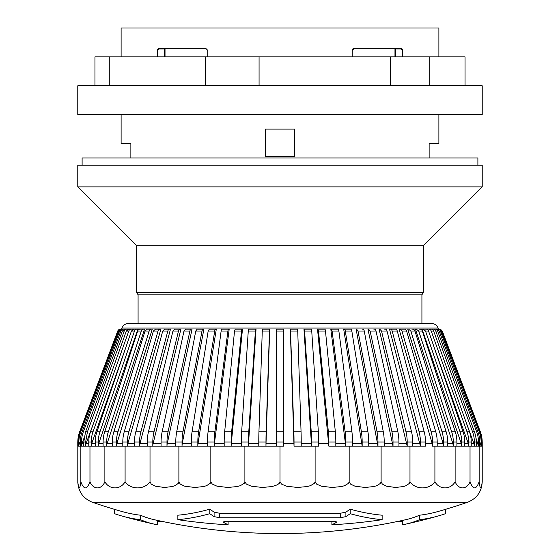 <?xml version="1.0" encoding="UTF-8"?>
<svg xmlns="http://www.w3.org/2000/svg" width="560" height="560" viewBox="0 0 560 560"><rect width="100%" height="100%" fill="white"/><g stroke="black" fill="none" stroke-linecap="round" stroke-linejoin="round"><path stroke-width="0.84" d="M94.948 85.778L94.948 56.889L259.07 56.889L259.07 85.778M205.597 56.889L205.597 85.778M259.07 56.889L390.649 56.889L390.649 85.778M390.649 56.889L429.8 56.889L429.8 85.778M429.8 56.889L465.052 56.889L465.052 85.778M109.277 56.889L109.277 85.778M332.339 85.778L77.777 85.778L77.777 114.667L482.223 114.667L482.223 85.778L332.339 85.778M157.22 56.889L157.22 50.386L158.879 48.944L164.192 48.944L164.598 48.223M157.556 49.231L157.22 50.386L159.39 48.223L205.611 48.223L207.781 50.386L207.781 56.889M121.114 56.889L121.114 28L438.886 28L438.886 56.889M352.219 56.889L352.219 50.386L352.821 48.895M401.968 48.699L402.78 50.386L400.61 48.223L354.389 48.223L352.219 50.386L352.688 49.049M401.317 48.342L400.61 48.223A0.721 0.511 -90 0 1 401.121 48.944L402.78 50.386L402.78 56.889M82.11 165.221L82.11 157.997L477.89 157.997L477.89 165.221M121.114 114.667L121.114 143.556L130.865 143.556L130.865 157.997M429.135 157.997L429.135 143.556L438.886 143.556L438.886 114.667M158.081 48.664L159.39 48.223A0.721 0.511 -90 0 0 158.879 48.944M395.402 48.223L395.808 48.944L401.121 48.944M354.389 48.223L352.751 48.972M395.808 56.889L395.808 48.944M265.559 129.108L294.441 129.108L294.441 156.555L265.559 156.555L265.559 129.108M164.192 48.944L164.192 56.889M394.975 56.889L394.975 48.223M165.025 48.223L165.025 56.889M438.522 329.168L438.102 328.055L121.898 328.055C123.186 325.101 125.433 323.547 128.653 323.386L138.082 323.386L138.082 294.833L421.918 294.833L423.36 292.334L423.36 245.749L482.223 186.886L482.223 165.221L77.777 165.221L77.777 186.886L482.223 186.886M138.082 294.833L136.64 292.334L423.36 292.334M136.64 292.334L136.64 245.749L423.36 245.749M416.437 329.168A2.891 2.499 90 0 0 416.353 329.168L418.691 331.03L422.303 331.03A2.891 2.499 -90 0 0 419.965 329.168L419.055 329.168M408.688 329.168A2.891 2.366 90 0 0 408.611 329.168L410.823 331.03L414.967 331.03A2.891 2.366 -90 0 0 412.748 329.168L411.887 329.168M399.959 329.168A2.891 2.212 90 0 0 399.882 329.168L401.954 331.03L406.602 331.03A2.891 2.212 -90 0 0 404.53 329.168L399.084 329.168L432.208 443.611L432.565 446.166L432.565 442.036L437.206 442.036A28.882 22.127 -90 0 0 435.778 431.823L431.137 431.823L401.954 331.03M379.841 329.168A2.891 1.855 90 0 0 379.778 329.168L381.514 331.03L387.044 331.03A2.891 1.855 -90 0 0 385.308 329.168L384.636 329.168M368.599 329.168A2.891 1.659 90 0 0 368.543 329.168L370.097 331.03L376.012 331.03A2.891 1.659 -90 0 0 374.458 329.168L373.856 329.168M356.685 329.168A2.891 1.442 90 0 0 356.636 329.168L357.987 331.03L364.245 331.03A2.891 1.442 -90 0 0 362.894 329.168L362.369 329.168M317.828 329.168A2.891 0.749 90 0 0 317.8 329.168L318.5 331.03L325.479 331.03A2.891 0.749 -90 0 0 324.779 329.168L317.527 329.168L328.839 446.166L328.839 442.036L335.818 442.036A28.882 7.476 -90 0 0 335.335 431.823L328.363 431.823L318.5 331.03M127.855 329.168L124.971 329.168L122.36 331.03L124.229 331.03A2.891 2.793 -90 0 1 126.84 329.168L127.771 329.406M124.558 329.168L122.269 329.168L119.602 331.03L120.862 331.03A2.891 2.849 -90 0 1 123.522 329.168L124.544 329.203M120.428 329.168L117.768 331.03A2.891 2.891 -34.6 0 1 120.47 329.168L121.394 329.168L118.069 331.03L118.699 331.03A2.891 2.877 -90 0 1 121.394 329.168L122.437 329.168M117.768 331.03L79.646 431.823L77.812 442.036A28.882 28.882 -79.6 0 1 79.674 431.823L117.726 331.03M118.699 331.03L80.752 431.823L80.122 431.823L118.069 331.03M78.897 442.036L78.897 446.166L78.267 446.166L78.267 442.036L78.897 442.036A28.882 28.777 -90 0 1 80.752 431.823M80.122 431.823A28.882 28.777 90 0 0 78.267 442.036M120.862 331.03L83.349 431.823L82.089 431.823L119.602 331.03M81.508 442.036L81.508 446.166L80.255 446.166L80.255 442.036L81.508 442.036A28.882 28.448 -90 0 1 83.349 431.823M82.089 431.823A28.882 28.448 90 0 0 80.255 442.036M124.229 331.03L87.437 431.823L85.568 431.823L83.769 442.036L85.638 442.036L87.437 431.823M85.638 442.036L85.638 446.166L83.769 446.166L83.769 442.036M95.361 418.201L86.086 443.611A7.224 6.972 90 0 0 85.638 446.166L88.767 446.166L88.767 442.036L91.238 442.036A28.882 27.139 -90 0 1 92.995 431.823L90.524 431.823L126.315 331.03L128.786 331.03A2.891 2.716 -90 0 1 131.327 329.168L128.856 329.168L126.315 331.03M128.786 331.03L92.995 431.823M90.524 431.823A28.882 27.146 90 0 0 88.767 442.036M134.491 331.03A2.891 2.618 -90 0 1 136.941 329.168L133.889 329.168L131.439 331.03L134.491 331.03L99.974 431.823L96.922 431.823L131.439 331.03M98.28 442.036L98.28 446.166L95.228 446.166L95.228 442.036L98.28 442.036A28.882 26.18 -90 0 1 99.974 431.823M96.922 431.823A28.882 26.18 90 0 0 95.228 442.036M141.309 331.03A2.891 2.499 -90 0 1 143.647 329.168L140.035 329.168A2.891 2.499 90 0 0 137.697 331.03L141.309 331.03L108.318 431.823L104.706 431.823L137.697 331.03M106.701 442.036L106.701 446.166L103.096 446.166L103.096 442.036L106.701 442.036A28.882 25.011 -90 0 1 108.318 431.823M104.706 431.823A28.882 25.018 90 0 0 103.096 442.036M149.177 331.03A2.891 2.366 -90 0 1 151.389 329.168L147.252 329.168L145.033 331.03L149.177 331.03L117.978 431.823L113.834 431.823L145.033 331.03M116.445 442.036L116.445 446.166L112.308 446.166L112.308 442.036L116.445 442.036A28.882 23.66 -90 0 1 117.978 431.823M113.834 431.823A28.882 23.66 90 0 0 112.308 442.036M158.046 331.03A2.891 2.212 -90 0 1 160.118 329.168L155.47 329.168L153.398 331.03L158.046 331.03L128.863 431.823L124.222 431.823L153.398 331.03M127.435 442.036L127.435 446.166L122.794 446.166L122.794 442.036L127.435 442.036A28.882 22.127 -90 0 1 128.863 431.823M124.222 431.823A28.882 22.127 90 0 0 122.794 442.036M167.839 331.03A2.891 2.044 -90 0 1 169.75 329.168L164.64 329.168L162.729 331.03L167.839 331.03L140.903 431.823L135.793 431.823L162.729 331.03M139.587 442.036L139.587 446.166L134.477 446.166L134.477 442.036L139.587 442.036A28.882 20.426 -90 0 1 140.903 431.823M135.793 431.823A28.882 20.426 90 0 0 134.477 442.036M178.486 331.03A2.891 1.855 -90 0 1 180.222 329.168L174.692 329.168L172.956 331.03L178.486 331.03L154 431.823L148.47 431.823L172.956 331.03M152.803 442.036L152.803 446.166L147.266 446.166L147.266 442.036L152.803 442.036A28.882 18.564 -90 0 1 154 431.823M148.47 431.823A28.882 18.571 90 0 0 147.266 442.036M189.903 331.03A2.891 1.659 -90 0 1 191.457 329.168L185.542 329.168L183.988 331.03L189.903 331.03L168.056 431.823L162.141 431.823L183.988 331.03M166.985 442.036L166.985 446.166L161.07 446.166L161.07 442.036L166.985 442.036A28.882 16.569 -90 0 1 168.056 431.823M162.141 431.823A28.882 16.569 90 0 0 161.07 442.036M202.013 331.03A2.891 1.442 -90 0 1 203.364 329.168L197.106 329.168L195.755 331.03L202.013 331.03L182.966 431.823L176.708 431.823L195.755 331.03M182.035 442.036L182.035 446.166L175.777 446.166L175.777 442.036L182.035 442.036A28.882 14.441 -90 0 1 182.966 431.823M176.708 431.823A28.882 14.441 90 0 0 175.777 442.036M214.711 331.03A2.891 1.218 -90 0 1 215.852 329.168L209.307 329.168L208.166 331.03L214.711 331.03L198.611 431.823L192.066 431.823L208.166 331.03M197.827 442.036L197.827 446.166L191.275 446.166L191.275 442.036L197.827 442.036A28.882 12.208 -90 0 1 198.611 431.823M192.066 431.823A28.882 12.208 90 0 0 191.275 442.036M227.906 331.03A2.891 0.987 -90 0 1 228.83 329.168L222.047 329.168A2.891 0.987 90 0 0 221.123 331.03L227.906 331.03L214.879 431.823L208.089 431.823L221.123 331.03M214.242 442.036L214.242 446.166L207.452 446.166L207.452 442.036L214.242 442.036A28.882 9.877 -90 0 1 214.879 431.823M208.089 431.823A28.882 9.877 90 0 0 207.452 442.036M241.5 331.03A2.891 0.749 -90 0 1 242.2 329.168L235.221 329.168L234.521 331.03L241.5 331.03L231.637 431.823L224.665 431.823L234.521 331.03M231.161 442.036L231.161 446.166L224.182 446.166L224.182 442.036L231.161 442.036A28.882 7.476 -90 0 1 231.637 431.823M224.665 431.823A28.882 7.476 90 0 0 224.182 442.036M255.388 331.03A2.891 0.504 -90 0 1 255.857 329.168L248.745 329.168L248.269 331.03L255.388 331.03L248.773 431.823L241.661 431.823L248.269 331.03M248.444 442.036L248.444 446.166L241.332 446.166L241.332 442.036L248.444 442.036A28.882 5.012 -90 0 1 248.773 431.823M241.661 431.823A28.882 5.019 90 0 0 241.332 442.036M269.458 331.03L269.696 329.168L262.5 329.168L262.262 331.03L269.458 331.03L266.14 431.823L258.944 431.823L262.262 331.03M265.972 442.036L265.972 446.166L258.783 446.166L258.783 442.036L265.972 442.036A28.882 2.513 -90 0 1 266.14 431.823M258.944 431.823A28.882 2.52 90 0 0 258.783 442.036M283.612 331.03L283.612 329.168L276.388 329.168L276.388 331.03L283.612 331.03L283.612 431.823L276.388 431.823L276.388 331.03M283.612 442.036L283.612 446.166L276.388 446.166L276.388 442.036L283.612 442.036L283.612 431.823M276.388 431.823L276.388 442.036M297.738 331.03L297.5 329.168L290.304 329.168L290.542 331.03L297.738 331.03L301.056 431.823L293.86 431.823L290.542 331.03M290.304 329.168L294.028 446.166L294.028 442.036L301.217 442.036A28.882 2.52 -90 0 0 301.056 431.823M293.86 431.823A28.882 2.513 90 0 1 294.028 442.036M311.731 331.03A2.891 0.504 -90 0 0 311.255 329.168L304.143 329.168A2.891 0.504 90 0 1 304.612 331.03L311.731 331.03L318.339 431.823L311.227 431.823L304.612 331.03M301.217 442.036L301.217 446.166L311.556 446.166L311.556 442.036L318.668 442.036L318.668 446.166L311.556 446.166L303.961 329.168M311.227 431.823A28.882 5.012 90 0 1 311.556 442.036M318.668 442.036A28.882 5.019 -90 0 0 318.339 431.823M325.479 331.03L335.335 431.823M328.363 431.823A28.882 7.476 90 0 1 328.839 442.036M338.877 331.03A2.891 0.987 -90 0 0 337.953 329.168L331.17 329.168L332.094 331.03L338.877 331.03L351.911 431.823L345.121 431.823L332.094 331.03M331.17 329.168L330.813 329.168L345.758 446.166L345.758 442.036L352.548 442.036A28.882 9.877 -90 0 0 351.911 431.823M345.121 431.823A28.882 9.877 90 0 1 345.758 442.036M351.834 331.03A2.891 1.218 -90 0 0 350.693 329.168L344.148 329.168A2.891 1.218 90 0 1 345.289 331.03L351.834 331.03L367.934 431.823L361.389 431.823L345.289 331.03M344.148 329.168L343.7 329.168L344.148 329.168M352.548 442.036L352.548 446.166L362.173 446.166L362.173 442.036L368.725 442.036L368.725 446.166L362.173 446.166L343.7 329.168M361.389 431.823A28.882 12.208 90 0 1 362.173 442.036M368.725 442.036A28.882 12.208 -90 0 0 367.934 431.823M364.245 331.03L383.292 431.823L377.034 431.823L357.987 331.03M377.965 446.166L368.725 446.166L377.965 446.166L377.965 442.036L384.223 442.036L384.223 446.166L377.965 446.166L356.111 329.168M377.034 431.823A28.882 14.441 90 0 1 377.965 442.036M384.223 442.036A28.882 14.441 -90 0 0 383.292 431.823M376.012 331.03L397.859 431.823L391.944 431.823L370.097 331.03M393.015 446.166L384.223 446.166L393.015 446.166L393.015 442.036L398.93 442.036L398.93 446.166L393.015 446.166L367.941 329.168M391.944 431.823A28.882 16.569 90 0 1 393.015 442.036M398.93 442.036A28.882 16.569 -90 0 0 397.859 431.823M387.044 331.03L411.53 431.823L406 431.823L381.514 331.03M407.197 446.166L398.93 446.166L407.197 446.166L407.197 442.036L412.734 442.036L412.734 446.166L407.197 446.166L379.099 329.168M406 431.823A28.882 18.564 90 0 1 407.197 442.036M412.734 442.036A28.882 18.571 -90 0 0 411.53 431.823M397.271 331.03A2.891 2.044 -90 0 0 395.36 329.168L390.25 329.168A2.891 2.044 90 0 1 392.161 331.03L397.271 331.03L424.207 431.823L419.097 431.823L392.161 331.03M390.25 329.168L394.618 329.168M420.413 446.166L412.734 446.166L420.413 446.166L420.413 442.036L425.523 442.036L425.523 446.166L420.413 446.166L389.508 329.168M419.097 431.823A28.882 20.426 90 0 1 420.413 442.036M425.523 442.036A28.882 20.426 -90 0 0 424.207 431.823M406.602 331.03L435.778 431.823M431.137 431.823A28.882 22.127 90 0 1 432.565 442.036M414.967 331.03L446.166 431.823L442.022 431.823L410.823 331.03M437.206 442.036L437.206 446.166L443.555 446.166L443.555 442.036L447.692 442.036L447.692 446.166L443.555 446.166L443.17 443.611L407.75 329.168M442.022 431.823A28.882 23.66 90 0 1 443.555 442.036M447.692 442.036A28.882 23.66 -90 0 0 446.166 431.823M422.303 331.03L455.294 431.823L451.682 431.823L418.691 331.03M453.299 446.166L447.692 446.166L453.299 446.166L453.299 442.036L456.904 442.036L456.904 446.166L453.299 446.166L452.893 443.611L415.443 329.168M451.682 431.823A28.882 25.011 90 0 1 453.299 442.036M456.904 442.036A28.882 25.018 -90 0 0 455.294 431.823M428.561 331.03A2.891 2.618 -90 0 0 426.111 329.168L423.059 329.168L425.509 331.03L428.561 331.03L463.078 431.823L460.026 431.823L425.509 331.03M423.15 329.168A2.891 2.618 90 0 0 423.059 329.168L425.159 329.168M461.72 446.166L456.904 446.166L461.72 446.166L461.72 442.036L464.772 442.036L464.772 446.166L461.72 446.166L461.3 443.611L422.107 329.168M460.026 431.823A28.882 26.18 90 0 1 461.72 442.036M464.772 442.036A28.882 26.18 -90 0 0 463.078 431.823M433.685 331.03A2.891 2.716 -90 0 0 431.144 329.168L428.673 329.168A2.891 2.716 90 0 1 431.214 331.03L433.685 331.03L469.476 431.823L467.005 431.823L431.214 331.03M428.673 329.168L430.157 329.168M468.762 446.166L464.772 446.166L468.762 446.166L468.762 442.036L471.233 442.036L471.233 446.166L468.762 446.166L468.321 443.611L434.273 347.711M467.005 431.823A28.882 27.139 90 0 1 468.762 442.036M471.233 442.036A28.882 27.146 -90 0 0 469.476 431.823M437.64 331.03A2.891 2.793 -90 0 0 435.029 329.168L433.16 329.168A2.891 2.793 90 0 1 435.771 331.03L437.64 331.03L474.432 431.823L472.563 431.823L435.771 331.03M433.16 329.168L432.145 329.168L433.16 329.168M474.362 446.166L471.233 446.166L474.362 446.166L474.362 442.036L476.231 442.036L476.231 446.166L474.362 446.166L473.914 443.611L464.639 418.201M472.563 431.823A28.882 27.902 90 0 1 474.362 442.036M476.231 442.036A28.882 27.902 -90 0 0 474.432 431.823M440.398 331.03A2.891 2.849 -90 0 0 437.731 329.168L436.478 329.168L439.138 331.03L440.398 331.03L477.911 431.823L476.651 431.823L439.138 331.03M436.478 329.168L435.442 329.168L436.478 329.168M478.492 446.166L476.231 446.166L478.492 446.166L478.492 442.036L479.745 442.036L479.745 446.166L478.492 446.166L475.972 438.074M476.651 431.823A28.882 28.448 90 0 1 478.492 442.036M479.745 442.036A28.882 28.448 -90 0 0 477.911 431.823M441.931 331.03A2.891 2.877 -90 0 0 439.236 329.168L438.606 329.168L441.301 331.03L441.931 331.03L479.878 431.823L479.248 431.823L441.301 331.03M439.635 329.168A2.891 2.891 34.6 0 0 439.53 329.168L437.563 329.168M481.103 446.166L479.745 446.166L481.103 446.166L481.103 442.036L481.733 442.036L481.733 446.166L481.103 446.166L479.731 441.203M479.248 431.823A28.882 28.777 90 0 1 481.103 442.036M481.733 442.036A28.882 28.777 -90 0 0 479.878 431.823M439.53 329.168L442.232 331.03L439.572 329.168M442.274 331.03L480.354 431.823L442.232 331.03M479.15 446.166L479.15 481.761C480.172 489.93 481.201 489.93 482.223 481.761L482.223 446.166L481.726 443.611M482.188 446.166L481.733 446.166L482.188 446.166L482.223 442.036L480.354 431.823A28.882 28.882 79.6 0 1 482.188 442.036M443.555 446.166L432.565 446.166M362.173 446.166L328.839 446.166M335.818 442.036L335.818 446.166L345.758 446.166M311.556 446.166L294.028 446.166M77.812 442.036L77.798 482.699M91.238 442.036L91.238 446.166L85.638 446.166M85.568 431.823L122.36 331.03M84.042 438.046L81.97 443.611A7.224 7.112 90 0 0 81.508 446.166L83.769 446.166L81.508 446.166M80.269 441.203L79.359 443.611A7.224 7.196 90 0 0 78.897 446.166L80.255 446.166L78.897 446.166M131.327 329.168L132.314 329.168L131.999 330.057M129.843 329.168L132.314 329.168M125.727 347.711L91.679 443.611A7.224 6.783 90 0 0 91.238 446.166L95.228 446.166L91.238 446.166M136.941 329.168L137.893 329.168L98.7 443.611A7.224 6.545 90 0 0 98.28 446.166L103.096 446.166L98.28 446.166M134.841 329.168L137.893 329.168M78.267 443.646A7.224 7.224 100.3 0 0 77.812 446.166L78.267 446.166L77.812 446.166M143.647 329.168L144.557 329.168L107.107 443.611A7.224 6.251 90 0 0 106.701 446.166L112.308 446.166L106.701 446.166M140.945 329.168L144.557 329.168M151.389 329.168L152.25 329.168L116.83 443.611A7.224 5.915 90 0 0 116.445 446.166L122.794 446.166L116.445 446.166M148.113 329.168L152.25 329.168M160.118 329.168L160.916 329.168L127.792 443.611A7.224 5.53 90 0 0 127.435 446.166L134.477 446.166L127.435 446.166M156.275 329.168L160.916 329.168M169.75 329.168L170.492 329.168L139.916 443.611A7.224 5.103 90 0 0 139.587 446.166L147.266 446.166L139.587 446.166M165.382 329.168L170.492 329.168M180.222 329.168L180.901 329.168L153.104 443.611A7.224 4.641 90 0 0 152.803 446.166L161.07 446.166L152.803 446.166M175.364 329.168L180.901 329.168M191.457 329.168L192.059 329.168L167.251 443.611A7.224 4.144 90 0 0 166.985 446.166L175.777 446.166L166.985 446.166M186.144 329.168L192.059 329.168M203.364 329.168L203.889 329.168L182.266 443.611A7.224 3.612 90 0 0 182.035 446.166L191.275 446.166L182.035 446.166M197.631 329.168L203.889 329.168M216.3 329.168L215.852 329.168L216.3 329.168L198.023 443.611A7.224 3.052 90 0 0 197.827 446.166L207.452 446.166L197.827 446.166M222.404 329.168L229.187 329.168L214.403 443.611A7.224 2.471 90 0 0 214.242 446.166L224.182 446.166L214.242 446.166M228.83 329.168L229.187 329.168M235.494 329.168L242.473 329.168L231.28 443.611A7.224 1.869 90 0 0 231.161 446.166L241.332 446.166L231.161 446.166M256.039 329.168L248.528 443.611A7.224 1.253 90 0 0 248.444 446.166L258.783 446.166L248.444 446.166M269.696 329.168L266.014 443.611A7.224 0.63 90 0 0 265.972 446.166L276.388 446.166L265.972 446.166M293.986 443.611L283.612 443.611L283.612 446.166M479.15 481.761C476.105 489.93 473.067 489.93 470.029 481.761C466.676 489.937 458.472 489.923 455.126 481.761C450.583 489.937 439.453 489.923 434.91 481.761C429.303 489.937 415.583 489.923 409.983 481.761L409.444 483.329L406.14 485.667L403.571 486.528L395.549 487.48L386.33 486.178L382.333 484.085L381.108 481.761L380.506 483.329L376.852 485.667L374.01 486.528L365.134 487.48L354.935 486.178L350.518 484.085L349.167 481.761L348.523 483.329L344.624 485.667L341.6 486.528L332.143 487.48L321.265 486.178L316.561 484.085L315.112 481.761L314.454 483.329L310.436 485.667L307.314 486.528L297.556 487.48L286.342 486.178L281.491 484.085L280 481.761L279.335 483.329L277.326 484.813L272.195 486.528L262.444 487.48L251.23 486.178L246.372 484.085L244.888 481.761L244.244 483.329L240.345 485.667L237.321 486.528L227.857 487.48L216.986 486.178L212.282 484.085L210.833 481.761L210.231 483.329L206.577 485.667L203.735 486.528L194.866 487.48L184.66 486.178L180.243 484.085L178.892 481.761L178.346 483.329L175.042 485.667L172.473 486.528L164.451 487.48L155.232 486.178L151.242 484.085L150.017 481.761C144.41 489.937 130.683 489.923 125.09 481.761C120.54 489.937 109.41 489.923 104.874 481.761C101.521 489.937 93.317 489.923 89.971 481.761C86.933 489.93 83.888 489.93 80.85 481.761C79.828 489.93 78.799 489.93 77.777 481.761C78.309 491.715 83.188 498.54 92.407 502.25L467.593 502.25C476.826 498.533 481.698 491.701 482.223 481.761M470.029 446.166L470.029 481.761M455.126 446.166L455.126 481.761M434.91 446.166L434.91 481.761M409.983 446.166L409.983 481.761M381.108 446.166L381.108 481.761M349.167 446.166L349.167 481.761M315.112 446.166L315.112 481.761M280 446.166L280 481.761M244.888 446.166L244.888 481.761M210.833 446.166L210.833 481.761M178.892 446.166L178.892 481.761M150.017 446.166L150.017 481.761M125.09 446.166L125.09 481.761M104.874 446.166L104.874 481.761M89.971 446.166L89.971 481.761M80.85 446.166L80.85 481.761M336.133 521.738L336.133 522.529C337.036 521.906 336.294 521.556 333.907 521.479L226.093 521.479C223.706 521.556 222.971 521.906 223.867 522.529A582.106 246.008 90 0 0 228.109 524.79A569.863 560.672 90 0 1 177.863 519.68A564.648 310.933 -90 0 0 209.797 513.681A582.106 246.008 90 0 0 214.095 516.614L219.744 517.783L340.256 517.783L345.905 516.614A582.106 246.008 -90 0 0 350.203 513.681A564.648 310.933 90 0 0 382.137 519.68A569.863 560.672 -90 0 1 331.891 524.79A582.106 246.008 -90 0 0 336.133 522.529L336.539 522.102M223.461 522.102L223.867 522.529L223.867 521.738M397.488 521.479L402.311 521.479M402.311 520.457L402.311 524.79A569.863 192.045 -90 0 0 406.133 524.055A569.863 192.045 -90 0 0 419.524 519.68A564.648 252.714 90 0 0 438.2 515.977A564.648 252.714 90 0 0 445.48 513.681L445.48 509.348M157.689 521.479L162.512 521.479M114.52 509.348L114.52 513.681A564.648 252.714 -90 0 0 121.8 515.977A564.648 252.714 -90 0 0 140.476 519.68A569.863 192.045 90 0 0 153.867 524.055A569.863 192.045 90 0 0 157.689 524.79L157.689 520.457M228.109 524.79L228.109 521.479M177.863 519.68L177.863 515.207A560.182 308.476 -90 0 0 209.797 509.159A577.773 244.181 90 0 0 214.095 512.113L219.744 513.289L340.256 513.289L345.905 512.113A577.773 244.181 -90 0 0 350.203 509.159A560.182 308.476 90 0 0 382.137 515.207L382.137 519.68M209.797 513.681L209.797 509.159M140.476 519.68L140.476 515.207A565.439 190.554 90 0 0 153.867 519.617A577.773 577.773 0 0 0 406.126 519.617A565.439 190.554 -90 0 0 419.524 515.207A560.182 250.712 90 0 0 438.2 511.476A577.773 577.773 0 0 0 467.586 502.257M92.414 502.257A577.773 577.773 0 0 0 121.8 511.476A560.182 250.712 -90 0 0 140.476 515.207M419.524 519.68L419.524 515.207M331.891 524.79L331.891 521.479M350.203 513.681L350.203 509.159M128.653 323.386L431.347 323.386L421.918 323.386L421.918 294.833M157.437 56.889L157.437 50.386M402.563 50.386L402.563 56.889M79.359 443.611L80.255 443.611M81.97 443.611L83.769 443.611M86.086 443.611L88.767 443.611M91.679 443.611L95.228 443.611M98.7 443.611L103.096 443.611M107.107 443.611L112.308 443.611M116.83 443.611L122.794 443.611M127.792 443.611L134.477 443.611M139.916 443.611L147.266 443.611M153.104 443.611L161.07 443.611M167.251 443.611L175.777 443.611M182.266 443.611L191.275 443.611M198.023 443.611L207.452 443.611M214.403 443.611L224.182 443.611M231.28 443.611L241.332 443.611M248.528 443.611L258.783 443.611M266.014 443.611L276.388 443.611M301.217 443.611L311.472 443.611M318.668 443.611L328.72 443.611M335.818 443.611L345.597 443.611M352.548 443.611L361.977 443.611M368.725 443.611L377.734 443.611M384.223 443.611L392.749 443.611M398.93 443.611L406.896 443.611M412.734 443.611L420.084 443.611M425.523 443.611L432.208 443.611M437.206 443.611L443.17 443.611M447.692 443.611L452.893 443.611M456.904 443.611L461.3 443.611M464.772 443.611L468.321 443.611M471.233 443.611L473.914 443.611M476.231 443.611L478.03 443.611M479.745 443.611L480.641 443.611M214.095 516.614L214.095 512.113M219.744 517.783L219.744 513.289M340.256 517.783L340.256 513.289M345.905 516.614L345.905 512.113M136.64 245.749L77.777 186.886M482.223 446.166L482.223 442.036M77.777 446.166L77.777 442.036M121.898 328.055L121.478 329.168M406.126 524.062A582.106 582.106 0 0 0 438.207 515.977M121.793 515.977A582.106 582.106 0 0 0 153.874 524.062M438.102 328.055C436.814 325.101 434.567 323.547 431.347 323.386"/></g></svg>
